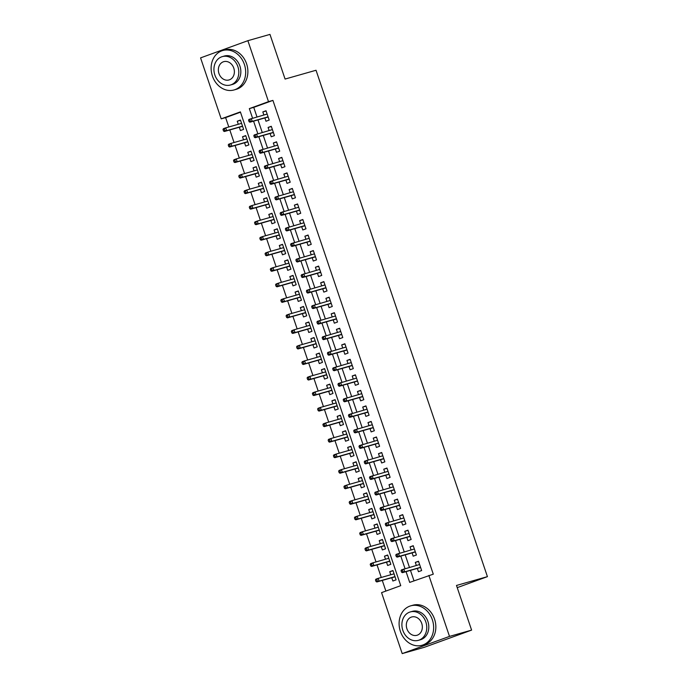 <?xml version="1.0" encoding="UTF-8"?>
<svg xmlns="http://www.w3.org/2000/svg" width="688" height="688" viewBox="0 0 688 688"><rect width="100%" height="100%" fill="white"/><g stroke="black" fill="none" stroke-linecap="round" stroke-linejoin="round"><path stroke-width="1.03" d="M247.869 40.687L269.971 34.4L285.081 79.06L316.033 70.253L487.431 576.647L456.488 585.454L471.607 630.113L424.307 647.313L402.205 653.6L381.565 592.635L400.743 585.66L240.379 111.886L221.201 118.861L200.569 57.887L247.869 40.687L268.501 101.652L249.331 108.627L252.565 118.198M240.482 112.196L225.621 117.605L228.803 126.988M229.801 129.946L234.058 142.519M235.064 145.478L239.312 158.051M240.318 161.018L244.575 173.582M245.573 176.549L249.83 189.123M250.836 192.081L255.093 204.654M256.091 207.613L260.348 220.186M261.354 223.153L265.602 235.717M266.609 238.684L270.866 251.249M271.863 254.216L276.12 266.789M277.126 269.748L281.375 282.321M282.381 285.279L286.638 297.852M287.636 300.819L291.893 313.384M292.899 316.351L297.156 328.924M298.153 331.883L302.41 344.456M303.408 347.414L307.665 359.987M308.671 362.954L312.928 375.519M313.926 378.486L318.183 391.051M319.189 394.018L323.437 406.591M324.444 409.549L328.701 422.122M329.698 425.081L333.955 437.654M334.961 440.621L339.218 453.186M340.216 456.153L344.473 468.726M345.471 471.684L349.728 484.257M350.734 487.216L354.991 499.789M355.988 502.747L360.245 515.321M361.252 518.288L365.5 530.852M366.506 533.819L370.763 546.392M371.761 549.351L376.018 561.924M377.024 564.882L381.272 577.456M382.279 580.423L385.882 591.061M225.621 117.605L221.201 118.861M264.863 117.949L265.981 121.243L269.18 120.082L266.024 110.759L262.825 111.92L263.865 114.982M270.126 133.481L271.235 136.774L274.435 135.613L271.278 126.291L268.088 127.452L269.12 130.522M275.381 149.012L276.499 152.306L279.689 151.145L276.542 141.823L273.342 142.992L274.374 146.054M280.635 164.552L281.753 167.846L284.952 166.677L281.796 157.363L278.597 158.524L279.638 161.585M285.898 180.084L287.008 183.378L290.207 182.217L287.051 172.894L283.86 174.055L284.892 177.117M291.153 195.616L292.271 198.909L295.462 197.748L292.314 188.426L289.115 189.587L290.155 192.649M296.416 211.147L297.526 214.441L300.725 213.28L297.569 203.958L294.369 205.127L295.41 208.189M301.671 226.679L302.789 229.973L305.979 228.812L302.823 219.498L299.633 220.659L300.665 223.72M306.925 242.219L308.043 245.513L311.243 244.352L308.086 235.029L304.887 236.19L305.928 239.252M312.189 257.751L313.298 261.044L316.497 259.883L313.341 250.561L310.15 251.722L311.182 254.784M317.443 273.282L318.561 276.576L321.752 275.415L318.604 266.093L315.405 267.254L316.437 270.324M322.698 288.814L323.816 292.108L327.015 290.947L323.859 281.624L320.66 282.794L321.7 285.855M327.961 304.345L329.07 307.648L332.27 306.478L329.113 297.164L325.923 298.325L326.955 301.387M333.216 319.886L334.334 323.179L337.524 322.018L334.377 312.696L331.177 313.857L332.218 316.919M338.479 335.417L339.588 338.711L342.787 337.55L339.631 328.228L336.432 329.389L337.473 332.45M343.733 350.949L344.851 354.243L348.042 353.082L344.886 343.759L341.695 344.92L342.727 347.99M348.988 366.48L350.106 369.774L353.305 368.613L350.149 359.299L346.95 360.46L347.99 363.522M354.251 382.021L355.361 385.314L358.56 384.153L355.404 374.831L352.213 375.992L353.245 379.054M359.506 397.552L360.624 400.846L363.814 399.685L360.667 390.363L357.468 391.524L358.5 394.585M364.76 413.084L365.878 416.378L369.078 415.217L365.921 405.894L362.722 407.055L363.763 410.125M370.024 428.615L371.133 431.909L374.332 430.748L371.176 421.426L367.985 422.595L369.017 425.657M375.278 444.147L376.396 447.449L379.587 446.28L376.439 436.966L373.24 438.127L374.281 441.189M380.541 459.687L381.651 462.981L384.85 461.82L381.694 452.498L378.495 453.659L379.535 456.72M385.796 475.219L386.914 478.513L390.105 477.352L386.948 468.029L383.758 469.19L384.79 472.252M391.051 490.75L392.169 494.044L395.368 492.883L392.212 483.561L389.012 484.722L390.053 487.792M396.314 506.282L397.423 509.576L400.622 508.415L397.466 499.101L394.267 500.262L395.308 503.324M401.568 521.822L402.686 525.116L405.877 523.946L402.721 514.633L399.53 515.794L400.562 518.855M406.823 537.354L407.941 540.648L411.14 539.487L407.984 530.164L404.785 531.325L405.825 534.387M412.086 552.885L413.196 556.179L416.395 555.018L413.239 545.696L410.048 546.857L411.08 549.927M393.011 570.765L389.735 571.694L390.775 574.755M391.773 577.722L392.891 581.016L396.082 579.846L392.934 570.533L389.735 571.694M387.748 555.225L384.48 556.162L385.512 559.224M386.518 562.182L387.628 565.476L390.827 564.315L387.671 554.992L384.48 556.162M382.494 539.693L379.217 540.622L380.258 543.692M381.255 546.65L382.373 549.944L385.572 548.783L382.416 539.461L379.217 540.622M377.239 524.161L373.962 525.09L374.994 528.152M376.001 531.119L377.119 534.413L380.309 533.252L377.162 523.929L373.962 525.09M371.976 508.63L368.708 509.559L369.74 512.62M370.746 515.587L371.855 518.881L375.055 517.72L371.898 508.398L368.708 509.559M366.721 493.09L363.445 494.027L364.485 497.089M365.483 500.047L366.601 503.349L369.8 502.18L366.644 492.866L363.445 494.027M361.458 477.558L358.19 478.495L359.222 481.557M360.228 484.515L361.346 487.809L364.537 486.648L361.381 477.326L358.19 478.495M356.203 462.026L352.927 462.955L353.967 466.025M354.974 468.984L356.083 472.278L359.282 471.117L356.126 461.794L352.927 462.955M350.949 446.495L347.672 447.424L348.713 450.485M349.71 453.452L350.828 456.746L354.019 455.585L350.871 446.263L347.672 447.424M345.686 430.963L342.418 431.892L343.45 434.954M344.456 437.921L345.565 441.214L348.764 440.045L345.608 430.731L342.418 431.892M340.431 415.423L337.154 416.36L338.195 419.422M339.193 422.38L340.311 425.674L343.51 424.513L340.354 415.199L337.154 416.36M335.176 399.891L331.9 400.82L332.932 403.89M333.938 406.849L335.056 410.143L338.247 408.982L335.099 399.659L331.9 400.82M329.913 384.36L326.645 385.289L327.677 388.35M328.683 391.317L329.793 394.611L332.992 393.45L329.836 384.128L326.645 385.289M324.659 368.828L321.382 369.757L322.423 372.819M323.42 375.786L324.538 379.079L327.737 377.918L324.581 368.596L321.382 369.757M319.404 353.288L316.127 354.225L317.159 357.287M318.166 360.245L319.284 363.548L322.474 362.378L319.318 353.064L316.127 354.225M314.141 337.756L310.864 338.694L311.905 341.755M312.911 344.714L314.02 348.008L317.22 346.847L314.063 337.524L310.864 338.694M308.886 322.225L305.61 323.154L306.65 326.224M307.648 329.182L308.766 332.476L311.956 331.315L308.809 321.993L305.61 323.154M303.623 306.693L300.355 307.622L301.387 310.684M302.393 313.651L303.503 316.944L306.702 315.783L303.546 306.461L300.355 307.622M298.368 291.162L295.092 292.09L296.132 295.152M297.13 298.119L298.248 301.413L301.447 300.243L298.291 290.929L295.092 292.09M293.114 275.621L289.837 276.559L290.869 279.62M291.875 282.579L292.993 285.873L296.184 284.712L293.036 275.398L289.837 276.559M287.851 260.09L284.583 261.019L285.615 264.089M286.621 267.047L287.73 270.341L290.929 269.18L287.773 259.858L284.583 261.019M282.596 244.558L279.319 245.487L280.36 248.549M281.358 251.516L282.476 254.809L285.675 253.648L282.519 244.326L279.319 245.487M277.341 229.027L274.065 229.955L275.097 233.017M276.103 235.984L277.221 239.278L280.412 238.117L277.255 228.794L274.065 229.955M272.078 213.495L268.802 214.424L269.842 217.485M270.848 220.444L271.958 223.746L275.157 222.577L272.001 213.263L268.802 214.424M266.824 197.955L263.547 198.892L264.588 201.954M265.585 204.912L266.703 208.206L269.902 207.045L266.746 197.723L263.547 198.892M261.56 182.423L258.292 183.352L259.324 186.422M260.331 189.381L261.449 192.674L264.639 191.513L261.483 182.191L258.292 183.352M256.306 166.892L253.029 167.82L254.07 170.882M255.067 173.849L256.185 177.143L259.385 175.982L256.228 166.659L253.029 167.82M251.051 151.36L247.775 152.289L248.815 155.35M249.813 158.317L250.931 161.611L254.121 160.442L250.974 151.128L247.775 152.289M245.788 135.82L242.52 136.757L243.552 139.819M244.558 142.777L245.668 146.071L248.867 144.91L245.711 135.596L242.52 136.757M239.295 127.246L240.413 130.539L243.612 129.378L240.456 120.056L237.257 121.217L238.297 124.287M406.049 571.633L409.695 582.401L433.285 574.17L272.921 100.396L253.752 107.371L256.985 116.943M257.991 119.901L262.248 132.474M263.246 135.433L267.503 148.006M268.509 150.973L272.758 163.538M273.764 166.505L278.021 179.078M279.018 182.036L283.275 194.609M284.282 197.568L288.53 210.141M289.536 213.108L293.793 225.673M294.791 228.64L299.048 241.213M300.054 244.171L304.311 256.744M305.309 259.703L309.566 272.276M310.572 275.234L314.82 287.808M315.826 290.775L320.083 303.339M321.081 306.306L325.338 318.879M326.344 321.838L330.593 334.411M331.599 337.369L335.856 349.943M336.853 352.91L341.11 365.474M342.117 368.441L346.374 381.014M347.371 383.973L351.628 396.546M352.634 399.504L356.883 412.078M357.889 415.036L362.146 427.609M363.144 430.576L367.401 443.141M368.407 446.108L372.655 458.681M373.661 461.639L377.918 474.213M378.916 477.171L383.173 489.744M384.179 492.711L388.436 505.276M389.434 508.243L393.691 520.816M394.697 523.774L398.945 536.348M399.952 539.306L404.209 551.879M405.206 554.838L409.463 567.411M410.469 570.378L414.004 580.835M417.341 568.417L418.459 571.711L421.649 570.55L418.502 561.227L415.303 562.397L416.343 565.459M457.228 587.638L487.431 576.647M471.607 630.113L449.505 636.4L402.205 653.6M272.921 100.396L268.501 101.652M428.865 575.426L449.505 636.4M253.571 121.157L257.828 133.73M258.826 136.697L263.083 149.262M264.089 152.229L268.337 164.802M269.343 167.76L273.6 180.333M274.598 183.292L278.855 195.865M279.861 198.832L284.11 211.397M285.116 214.364L289.373 226.937M290.37 229.895L294.627 242.468M295.634 245.427L299.891 258M300.888 260.958L305.145 273.532M306.151 276.499L310.4 289.063M311.406 292.03L315.663 304.603M316.661 307.562L320.918 320.135M321.924 323.093L326.172 335.667M327.178 338.634L331.435 351.198M332.433 354.165L336.69 366.738M337.696 369.697L341.953 382.27M342.951 385.228L347.208 397.802M348.214 400.76L352.462 413.333M353.469 416.3L357.726 428.865M358.723 431.832L362.98 444.405M363.986 447.363L368.235 459.937M369.241 462.895L373.498 475.468M374.496 478.435L378.753 491M379.759 493.967L384.016 506.54M385.013 509.498L389.27 522.072M390.277 525.03L394.525 537.603M395.531 540.562L399.788 553.135M400.786 556.102L405.043 568.666M253.752 107.371L249.331 108.627M418.579 561.46L415.303 562.397M240.533 120.288L237.257 121.217M413.316 545.928L410.048 546.857M408.061 530.396L404.785 531.325M402.807 514.865L399.53 515.794M397.544 499.325L394.267 500.262M392.289 483.793L389.012 484.722M387.026 468.261L383.758 469.19M381.771 452.73L378.495 453.659M376.517 437.198L373.24 438.127M371.253 421.658L367.985 422.595M365.999 406.126L362.722 407.055M360.744 390.595L357.468 391.524M355.481 375.063L352.213 375.992M350.226 359.523L346.95 360.46M344.963 343.991L341.695 344.92M339.709 328.46L336.432 329.389M334.454 312.928L331.177 313.857M329.191 297.397L325.923 298.325M323.936 281.856L320.66 282.794M318.682 266.325L315.405 267.254M313.418 250.793L310.15 251.722M308.164 235.262L304.887 236.19M302.909 219.721L299.633 220.659M297.646 204.19L294.369 205.127M292.391 188.658L289.115 189.587M287.128 173.127L283.86 174.055M281.874 157.595L278.597 158.524M276.619 142.055L273.342 142.992M271.356 126.523L268.088 127.452M266.101 110.992L262.825 111.92M401.044 570.627L401.568 572.184L402.85 571.719L402.325 570.163L401.044 570.627L401.474 569.87L419.611 564.521M402.325 570.163L403.77 569.028L404.716 571.831L402.42 572.665L420.617 567.488M402.85 571.719L404.716 571.831L420.557 567.325M401.568 572.184L402.42 572.665M375.476 579.932L376.001 581.48L377.282 581.016L376.757 579.468L375.476 579.932L375.906 579.167L378.202 578.333L379.148 581.128L376.852 581.962L395.05 576.785M377.282 581.016L379.148 581.128L394.989 576.621M376.757 579.468L378.202 578.333L394.043 573.826M376.852 581.962L376.001 581.48M400.39 631.369A20.511 16.994 -105.9 0 0 421.976 645.284A20.511 16.994 -105.9 0 0 432.348 619.75A20.511 16.994 -105.9 0 0 410.753 605.836A20.511 16.994 -105.9 0 0 400.39 631.369M421.976 645.284L424.186 644.656A20.511 16.994 -105.9 0 0 434.558 619.123A20.511 16.994 -105.9 0 0 412.963 605.199L410.753 605.836M410.289 611.933L412.327 611.357A14.766 12.229 74.1 0 1 427.876 621.376A14.766 12.229 74.1 0 1 420.402 639.763L418.373 640.339A14.766 12.229 -105.9 0 0 425.838 621.952A14.766 12.229 -105.9 0 0 410.289 611.933A14.766 12.229 -105.9 0 0 402.824 630.32A14.766 12.229 -105.9 0 0 418.373 640.339M421.744 623.44A9.52 7.886 -105.9 0 0 411.725 616.981A9.52 7.886 -105.9 0 0 406.918 628.832A9.52 7.886 -105.9 0 0 416.937 635.291A9.52 7.886 -105.9 0 0 421.744 623.44M212.42 76.05A20.511 16.994 -105.9 0 0 234.015 89.965A20.511 16.994 -105.9 0 0 244.378 64.423A20.511 16.994 -105.9 0 0 222.792 50.508A20.511 16.994 -105.9 0 0 212.42 76.05M234.015 89.965L236.225 89.337A20.511 16.994 -105.9 0 0 246.588 63.795A20.511 16.994 -105.9 0 0 225.002 49.88L222.792 50.508M222.327 56.614L224.357 56.029A14.766 12.229 74.1 0 1 239.906 66.048A14.766 12.229 74.1 0 1 232.441 84.443L230.403 85.02A14.766 12.229 -105.9 0 0 237.876 66.633A14.766 12.229 -105.9 0 0 222.327 56.614A14.766 12.229 -105.9 0 0 214.862 75.001A14.766 12.229 -105.9 0 0 230.403 85.02M233.782 68.121A9.52 7.886 -105.9 0 0 223.763 61.662A9.52 7.886 -105.9 0 0 218.956 73.513A9.52 7.886 -105.9 0 0 228.966 79.971A9.52 7.886 -105.9 0 0 233.782 68.121M395.789 555.096L396.314 556.652L397.587 556.188L397.062 554.631L395.789 555.096L396.211 554.339L414.357 548.99M397.062 554.631L398.515 553.496L399.461 556.291L397.157 557.134L415.354 551.957M397.587 556.188L399.461 556.291L415.303 551.785M396.314 556.652L397.157 557.134M390.526 539.564L391.051 541.121L392.332 540.656L391.807 539.1L390.526 539.564L390.956 538.799L409.102 533.458M391.807 539.1L393.252 537.964L394.207 540.759L391.902 541.594L410.1 536.425M392.332 540.656L394.207 540.759L410.048 536.253M391.051 541.121L391.902 541.594M385.271 524.032L385.796 525.58L387.077 525.116L386.544 523.568L385.271 524.032L385.701 523.267L403.839 517.926M386.544 523.568L387.998 522.433L388.944 525.228L386.647 526.062L404.845 520.885M387.077 525.116L388.944 525.228L404.785 520.721M385.796 525.58L386.647 526.062M380.008 508.501L380.541 510.049L381.814 509.584L381.29 508.028L380.008 508.501L380.438 507.735L398.584 502.395M381.29 508.028L382.743 506.901L383.689 509.696L381.384 510.53L399.582 505.353M381.814 509.584L383.689 509.696L399.53 505.19M380.541 510.049L381.384 510.53M370.221 564.392L370.746 565.949L372.019 565.484L371.494 563.928L370.221 564.392L370.643 563.635L372.948 562.801L373.894 565.596L371.589 566.43L389.795 561.253M372.019 565.484L373.894 565.596L389.735 561.09M371.494 563.928L372.948 562.801L388.789 558.295M371.589 566.43L370.746 565.949M364.958 548.861L365.483 550.417L366.764 549.953L366.24 548.396L364.958 548.861L365.388 548.104L367.684 547.261L368.639 550.056L366.334 550.899L384.532 545.722M366.764 549.953L368.639 550.056L384.48 545.55M366.24 548.396L367.684 547.261L383.534 542.755M366.334 550.899L365.483 550.417M359.704 533.329L360.228 534.886L361.51 534.421L360.976 532.865L359.704 533.329L360.134 532.564L362.43 531.729L363.376 534.524L361.08 535.367L379.277 530.19M361.51 534.421L363.376 534.524L379.217 530.018M360.976 532.865L362.43 531.729L378.271 527.223M361.08 535.367L360.228 534.886M354.44 517.797L354.974 519.345L356.246 518.881L355.722 517.333L354.44 517.797L354.87 517.032L357.175 516.198L358.121 518.993L355.816 519.827L374.014 514.65M356.246 518.881L358.121 518.993L373.962 514.486M355.722 517.333L357.175 516.198L373.016 511.691M355.816 519.827L354.974 519.345M374.754 492.961L375.278 494.517L376.56 494.053L376.035 492.496L374.754 492.961L375.184 492.204L393.321 486.855M376.035 492.496L377.48 491.361L378.426 494.156L376.13 494.999L394.327 489.822M376.56 494.053L378.426 494.156L394.267 489.658M375.278 494.517L376.13 494.999M349.186 502.266L349.71 503.814L350.992 503.349L350.467 501.801L349.186 502.266L349.616 501.5L351.912 500.666L352.858 503.461L350.562 504.295L368.759 499.118M350.992 503.349L352.858 503.461L368.699 498.955M350.467 501.801L351.912 500.666L367.753 496.16M350.562 504.295L349.71 503.814M369.499 477.429L370.024 478.986L371.296 478.521L370.772 476.965L369.499 477.429L369.92 476.664L388.066 471.323M370.772 476.965L372.225 475.829L373.171 478.624L370.866 479.467L389.073 474.29M371.296 478.521L373.171 478.624L389.012 474.118M370.024 478.986L370.866 479.467M343.931 486.726L344.456 488.282L345.729 487.818L345.204 486.261L343.931 486.726L344.353 485.969L346.657 485.126L347.603 487.93L345.299 488.764L363.505 483.587M345.729 487.818L347.603 487.93L363.445 483.423M345.204 486.261L346.657 485.126L362.499 480.62M345.299 488.764L344.456 488.282M364.236 461.897L364.76 463.445L366.042 462.981L365.517 461.433L364.236 461.897L364.666 461.132L382.812 455.791M365.517 461.433L366.971 460.298L367.917 463.093L365.612 463.927L383.809 458.75M366.042 462.981L367.917 463.093L383.758 458.586M364.76 463.445L365.612 463.927M338.668 471.194L339.193 472.751L340.474 472.286L339.949 470.73L338.668 471.194L339.098 470.437L341.403 469.594L342.349 472.389L340.044 473.232L358.242 468.055M340.474 472.286L342.349 472.389L358.19 467.883M339.949 470.73L341.403 469.594L357.244 465.088M340.044 473.232L339.193 472.751M358.981 446.366L359.506 447.914L360.787 447.449L360.263 445.901L358.981 446.366L359.411 445.6L377.549 440.26M360.263 445.901L361.707 444.766L362.653 447.561L360.357 448.395L378.555 443.218M360.787 447.449L362.653 447.561L378.495 443.055M359.506 447.914L360.357 448.395M333.413 455.662L333.938 457.219L335.219 456.746L334.695 455.198L333.413 455.662L333.843 454.897L336.14 454.063L337.086 456.858L334.789 457.692L352.987 452.515M335.219 456.746L337.086 456.858L352.927 452.351M334.695 455.198L336.14 454.063L351.981 449.556M334.789 457.692L333.938 457.219M353.727 430.826L354.251 432.382L355.524 431.918L354.999 430.361L353.727 430.826L354.148 430.069L372.294 424.728M354.999 430.361L356.453 429.226L357.399 432.03L355.094 432.864L373.3 427.687M355.524 431.918L357.399 432.03L373.24 427.523M354.251 432.382L355.094 432.864M328.159 440.131L328.683 441.679L329.956 441.214L329.432 439.666L328.159 440.131L328.58 439.365L330.885 438.531L331.831 441.326L329.526 442.16L347.732 436.983M329.956 441.214L331.831 441.326L347.672 436.82M329.432 439.666L330.885 438.531L346.726 434.025M329.526 442.16L328.683 441.679M348.463 415.294L348.988 416.851L350.269 416.386L349.745 414.83L348.463 415.294L348.893 414.537L367.039 409.188M349.745 414.83L351.19 413.694L352.144 416.489L349.839 417.332L368.037 412.155M350.269 416.386L352.144 416.489L367.985 411.983M348.988 416.851L349.839 417.332M322.896 424.591L323.42 426.147L324.702 425.683L324.177 424.126L322.896 424.591L323.326 423.834L325.63 423L326.576 425.795L324.272 426.629L342.469 421.452M324.702 425.683L326.576 425.795L342.418 421.288M324.177 424.126L325.63 423L341.472 418.493M324.272 426.629L323.42 426.147M343.209 399.762L343.733 401.319L345.015 400.855L344.482 399.298L343.209 399.762L343.639 398.997L361.776 393.656M344.482 399.298L345.935 398.163L346.881 400.958L344.585 401.792L362.782 396.623M345.015 400.855L346.881 400.958L362.722 396.451M343.733 401.319L344.585 401.792M317.641 409.059L318.166 410.616L319.447 410.151L318.914 408.595L317.641 409.059L318.071 408.302L320.367 407.459L321.313 410.254L319.017 411.097L337.215 405.92M319.447 410.151L321.313 410.254L337.154 405.748M318.914 408.595L320.367 407.459L336.208 402.953M319.017 411.097L318.166 410.616M337.946 384.231L338.479 385.779L339.752 385.314L339.227 383.766L337.946 384.231L338.376 383.465L356.522 378.125M339.227 383.766L340.68 382.631L341.626 385.426L339.322 386.26L357.519 381.083M339.752 385.314L341.626 385.426L357.468 380.92M338.479 385.779L339.322 386.26M312.378 393.527L312.911 395.084L314.184 394.62L313.659 393.063L312.378 393.527L312.808 392.762L315.113 391.928L316.059 394.723L313.754 395.566L331.951 390.388M314.184 394.62L316.059 394.723L331.9 390.216M313.659 393.063L315.113 391.928L330.954 387.421M313.754 395.566L312.911 395.084M332.691 368.699L333.216 370.247L334.497 369.783L333.972 368.226L332.691 368.699L333.121 367.934L351.258 362.593M333.972 368.226L335.417 367.1L336.363 369.895L334.067 370.729L352.265 365.552M334.497 369.783L336.363 369.895L352.204 365.388M333.216 370.247L334.067 370.729M307.123 377.996L307.648 379.544L308.929 379.079L308.405 377.531L307.123 377.996L307.553 377.23L309.849 376.396L310.795 379.191L308.499 380.025L326.697 374.848M308.929 379.079L310.795 379.191L326.637 374.685M308.405 377.531L309.849 376.396L325.691 371.89M308.499 380.025L307.648 379.544M327.436 353.159L327.961 354.716L329.234 354.251L328.709 352.695L327.436 353.159L327.858 352.402L346.004 347.053M328.709 352.695L330.163 351.559L331.109 354.354L328.804 355.197L347.01 350.02M329.234 354.251L331.109 354.354L346.95 349.857M327.961 354.716L328.804 355.197M301.869 362.464L302.393 364.012L303.675 363.548L303.141 362L301.869 362.464L302.29 361.699L304.595 360.865L305.541 363.66L303.245 364.494L321.442 359.317M303.675 363.548L305.541 363.66L321.382 359.153M303.141 362L304.595 360.865L320.436 356.358M303.245 364.494L302.393 364.012M322.173 337.627L322.698 339.184L323.979 338.72L323.455 337.163L322.173 337.627L322.603 336.862L340.749 331.521M323.455 337.163L324.908 336.028L325.854 338.823L323.549 339.666L341.747 334.488M323.979 338.72L325.854 338.823L341.695 334.316M322.698 339.184L323.549 339.666M296.605 346.924L297.13 348.481L298.411 348.016L297.887 346.46L296.605 346.924L297.035 346.167L299.34 345.324L300.286 348.128L297.981 348.962L316.179 343.785M298.411 348.016L300.286 348.128L316.127 343.622M297.887 346.46L299.34 345.324L315.181 340.818M297.981 348.962L297.13 348.481M316.919 322.096L317.443 323.652L318.725 323.179L318.2 321.631L316.919 322.096L317.349 321.33L335.486 315.99M318.2 321.631L319.645 320.496L320.591 323.291L318.295 324.125L336.492 318.948M318.725 323.179L320.591 323.291L336.432 318.785M317.443 323.652L318.295 324.125M291.351 331.392L291.875 332.949L293.157 332.485L292.632 330.928L291.351 331.392L291.781 330.636L294.077 329.793L295.023 332.588L292.727 333.431L310.924 328.253M293.157 332.485L295.023 332.588L310.864 328.081M292.632 330.928L294.077 329.793L309.918 325.286M292.727 333.431L291.875 332.949M311.664 306.564L312.189 308.112L313.461 307.648L312.937 306.1L311.664 306.564L312.085 305.799L330.231 300.458M312.937 306.1L314.39 304.965L315.336 307.76L313.031 308.594L331.238 303.417M313.461 307.648L315.336 307.76L331.177 303.253M312.189 308.112L313.031 308.594M286.096 315.861L286.621 317.417L287.894 316.953L287.369 315.396L286.096 315.861L286.518 315.095L288.822 314.261L289.768 317.056L287.464 317.89L305.67 312.713M287.894 316.953L289.768 317.056L305.61 312.55M287.369 315.396L288.822 314.261L304.664 309.755M287.464 317.89L286.621 317.417M306.401 291.024L306.925 292.581L308.207 292.116L307.682 290.56L306.401 291.024L306.831 290.267L324.977 284.927M307.682 290.56L309.136 289.424L310.082 292.228L307.777 293.062L325.974 287.885M308.207 292.116L310.082 292.228L325.923 287.722M306.925 292.581L307.777 293.062M280.833 300.329L281.358 301.877L282.639 301.413L282.114 299.865L280.833 300.329L281.263 299.564L283.568 298.73L284.514 301.525L282.209 302.359L300.407 297.182M282.639 301.413L284.514 301.525L300.355 297.018M282.114 299.865L283.568 298.73L299.409 294.223M282.209 302.359L281.358 301.877M301.146 275.492L301.671 277.049L302.952 276.585L302.419 275.028L301.146 275.492L301.576 274.736L319.714 269.386M302.419 275.028L303.872 273.893L304.818 276.688L302.522 277.531L320.72 272.353M302.952 276.585L304.818 276.688L320.66 272.181M301.671 277.049L302.522 277.531M275.578 284.798L276.103 286.346L277.384 285.881L276.86 284.325L275.578 284.798L276.008 284.032L278.305 283.198L279.251 285.993L276.954 286.827L295.152 281.65M277.384 285.881L279.251 285.993L295.092 281.487M276.86 284.325L278.305 283.198L294.146 278.692M276.954 286.827L276.103 286.346M295.883 259.961L296.416 261.517L297.689 261.053L297.164 259.496L295.883 259.961L296.313 259.195L314.459 253.855M297.164 259.496L298.618 258.361L299.564 261.156L297.259 261.99L315.457 256.822M297.689 261.053L299.564 261.156L315.405 256.65M296.416 261.517L297.259 261.99M270.315 269.257L270.848 270.814L272.121 270.35L271.597 268.793L270.315 269.257L270.745 268.501L273.05 267.658L273.996 270.453L271.691 271.296L289.889 266.118M272.121 270.35L273.996 270.453L289.837 265.946M271.597 268.793L273.05 267.658L288.891 263.151M271.691 271.296L270.848 270.814M290.628 244.429L291.153 245.977L292.434 245.513L291.91 243.965L290.628 244.429L291.058 243.664L309.196 238.323M291.91 243.965L293.355 242.83L294.301 245.625L292.004 246.459L310.202 241.282M292.434 245.513L294.301 245.625L310.142 241.118M291.153 245.977L292.004 246.459M265.061 253.726L265.585 255.282L266.867 254.818L266.342 253.261L265.061 253.726L265.491 252.96L267.787 252.126L268.733 254.921L266.437 255.764L284.634 250.587M266.867 254.818L268.733 254.921L284.583 250.415M266.342 253.261L267.787 252.126L283.628 247.62M266.437 255.764L265.585 255.282M285.374 228.898L285.898 230.446L287.18 229.981L286.647 228.425L285.374 228.898L285.795 228.132L303.941 222.792M286.647 228.425L288.1 227.298L289.046 230.093L286.75 230.927L304.947 225.75M287.18 229.981L289.046 230.093L304.887 225.587M285.898 230.446L286.75 230.927M259.806 238.194L260.331 239.742L261.612 239.278L261.079 237.73L259.806 238.194L260.227 237.429L262.532 236.595L263.478 239.39L261.182 240.224L279.38 235.047M261.612 239.278L263.478 239.39L279.319 234.883M261.079 237.73L262.532 236.595L278.373 232.088M261.182 240.224L260.331 239.742M280.111 213.357L280.635 214.914L281.917 214.45L281.392 212.893L280.111 213.357L280.541 212.601L298.687 207.251M281.392 212.893L282.845 211.758L283.791 214.561L281.487 215.396L299.684 210.218M281.917 214.45L283.791 214.561L299.633 210.055M280.635 214.914L281.487 215.396M254.543 222.663L255.076 224.211L256.349 223.746L255.824 222.198L254.543 222.663L254.973 221.897L257.278 221.063L258.224 223.858L255.919 224.692L274.116 219.515M256.349 223.746L258.224 223.858L274.065 219.352M255.824 222.198L257.278 221.063L273.119 216.557M255.919 224.692L255.076 224.211M274.856 197.826L275.381 199.382L276.662 198.918L276.137 197.361L274.856 197.826L275.286 197.06L293.423 191.72M276.137 197.361L277.582 196.226L278.528 199.021L276.232 199.864L294.43 194.687M276.662 198.918L278.528 199.021L294.369 194.515M275.381 199.382L276.232 199.864M249.288 207.122L249.813 208.679L251.094 208.215L250.57 206.658L249.288 207.122L249.718 206.366L252.014 205.523L252.96 208.326L250.664 209.161L268.862 203.983M251.094 208.215L252.96 208.326L268.802 203.82M250.57 206.658L252.014 205.523L267.856 201.016M250.664 209.161L249.813 208.679M269.601 182.294L270.126 183.851L271.399 183.378L270.874 181.83L269.601 182.294L270.023 181.529L288.169 176.188M270.874 181.83L272.328 180.695L273.274 183.49L270.969 184.324L289.175 179.147M271.399 183.378L273.274 183.49L289.115 178.983M270.126 183.851L270.969 184.324M264.338 166.763L264.863 168.311L266.144 167.846L265.62 166.298L264.338 166.763L264.768 165.997L282.914 160.657M265.62 166.298L267.073 165.163L268.019 167.958L265.714 168.792L283.912 163.615M266.144 167.846L268.019 167.958L283.86 163.452M264.863 168.311L265.714 168.792M259.084 151.222L259.608 152.779L260.89 152.315L260.365 150.758L259.084 151.222L259.514 150.466L277.651 145.125M260.365 150.758L261.81 149.623L262.756 152.426L260.46 153.261L278.657 148.083M260.89 152.315L262.756 152.426L278.597 147.92M259.608 152.779L260.46 153.261M244.034 191.591L244.558 193.147L245.831 192.683L245.306 191.126L244.034 191.591L244.455 190.834L246.76 189.991L247.706 192.786L245.401 193.629L263.607 188.452M245.831 192.683L247.706 192.786L263.547 188.28M245.306 191.126L246.76 189.991L262.601 185.485M245.401 193.629L244.558 193.147M238.77 176.059L239.295 177.616L240.576 177.151L240.052 175.595L238.77 176.059L239.2 175.294L241.505 174.46L242.451 177.255L240.146 178.089L258.344 172.92M240.576 177.151L242.451 177.255L258.292 172.748M240.052 175.595L241.505 174.46L257.346 169.953M240.146 178.089L239.295 177.616M233.516 160.528L234.04 162.076L235.322 161.611L234.797 160.063L233.516 160.528L233.946 159.762L236.242 158.928L237.188 161.723L234.892 162.557L253.089 157.38M235.322 161.611L237.188 161.723L253.029 157.217M234.797 160.063L236.242 158.928L252.083 154.422M234.892 162.557L234.04 162.076M253.829 135.691L254.354 137.247L255.626 136.783L255.102 135.226L253.829 135.691L254.25 134.934L272.396 129.585M255.102 135.226L256.555 134.091L257.501 136.886L255.196 137.729L273.394 132.552M255.626 136.783L257.501 136.886L273.342 132.38M254.354 137.247L255.196 137.729M228.261 144.996L228.786 146.544L230.059 146.08L229.534 144.523L228.261 144.996L228.683 144.231L230.987 143.396L231.933 146.191L229.629 147.026L247.826 141.848M230.059 146.08L231.933 146.191L247.775 141.685M229.534 144.523L230.987 143.396L246.829 138.89M229.629 147.026L228.786 146.544M248.566 120.159L249.09 121.716L250.372 121.251L249.847 119.695L248.566 120.159L248.996 119.394L267.133 114.053M249.847 119.695L251.292 118.56L252.238 121.355L249.942 122.189L268.139 117.02M250.372 121.251L252.238 121.355L268.088 116.848M249.09 121.716L249.942 122.189M222.998 129.456L223.523 131.012L224.804 130.548L224.279 128.991L222.998 129.456L223.428 128.699L225.724 127.856L226.67 130.651L224.374 131.494L242.572 126.317M224.804 130.548L226.67 130.651L242.52 126.145M224.279 128.991L225.724 127.856L241.565 123.35M224.374 131.494L223.523 131.012"/></g></svg>
